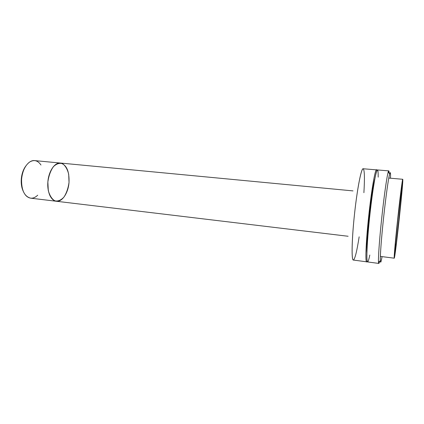 <?xml version="1.0" encoding="UTF-8"?>
<svg xmlns="http://www.w3.org/2000/svg" width="424" height="424" viewBox="0 0 424 424"><rect width="100%" height="100%" fill="white"/><g stroke="black" fill="none" stroke-linecap="round" stroke-linejoin="round"><path stroke-width="0.64" d="M69.027 182.378L68.693 174.275C67.469 169.324 65.434 165.795 62.593 163.685C59.45 162.752 56.344 163.797 53.26 166.812C50.514 170.909 48.712 175.971 47.859 181.991L48.288 190.53C49.693 195.623 51.892 199.079 54.882 200.891C58.083 201.458 61.136 200.154 64.04 196.975C66.584 192.904 68.243 188.039 69.027 182.378C68.312 192.825 62.238 202.153 56.318 201.252C50.832 200.716 46.799 191.346 47.949 181.027C49.025 170.702 54.956 162.408 60.431 163.049C66.541 164.788 69.409 171.232 69.027 182.378M34.689 160.601C28.742 159.747 22.265 168.63 21.587 179.145C21.375 190.169 24.396 196.513 30.65 198.172L56.318 201.252C50.398 199.614 47.578 193.196 47.859 181.991C48.58 171.296 54.791 162.222 60.431 163.049L34.689 160.601M37.72 195.194C33.735 198.978 29.871 199.185 26.129 195.809C22.705 192.046 21.195 186.491 21.587 179.145C22.461 171.02 25.191 165.286 29.77 161.947C34.143 159.445 37.879 160.468 40.969 165.01M21.285 179.05C20.972 183.709 21.613 187.758 23.214 191.192C21.613 187.758 20.972 183.709 21.285 179.05C21.772 173.718 23.32 169.314 25.944 165.837C23.32 169.314 21.772 173.718 21.285 179.05M397.701 220.348C395.422 241.648 394.272 256.531 395.343 249.932C396.806 241.738 401.735 195.899 402.047 187.583C402.445 180.364 400.102 197.732 397.701 220.348L401.793 186.883L402.074 186.926L401.661 193.084L396.392 242.464L394.945 251.13L395.232 245.968L397.701 220.348M397.516 220.703L394.516 251.835L394.193 257.925L395.968 247.192L401.088 200.971L402.8 180.391L402.482 180.158L397.516 220.703C399.901 198.241 402.413 178.536 402.736 179.278C403.807 178.599 395.147 259.08 394.251 258.19C393.817 258.693 395.274 241.664 397.516 220.703M369.044 217.607C367.285 235.108 366.58 246.848 366.924 252.821C366.58 246.848 367.285 235.108 369.044 217.607C370.857 200.102 373.401 183.407 374.896 178.716C373.401 183.407 370.857 200.102 369.044 217.607M368.514 217.947C365.573 245.756 365.117 266.309 367.184 261.189L366.627 261.815C365.181 262.297 365.928 242.464 368.514 217.947C371.223 191.653 375.129 168.885 376.517 169.865L376.931 170.596C375.956 164.607 371.562 188.282 368.514 217.947M354.268 216.399C351.719 240.726 351.438 260.474 353.335 260.055C351.395 260.235 351.793 239.242 354.522 214.003C357.225 188.765 361.296 168.169 363.156 168.757C361.28 167.745 356.913 190.302 354.268 216.399M359.154 236.815C356.849 251.591 354.909 259.34 353.335 260.055L366.627 261.815M376.517 169.865L363.156 168.757C364.545 169.791 364.788 177.773 363.898 192.703M369.808 255.047C368.09 263.246 367.115 263.988 366.887 257.278C366.834 249.079 367.719 236.004 369.537 218.058C371.376 200.446 373.814 183.353 375.574 175.398C377.376 167.772 378.245 168.36 378.181 177.153M388.771 170.877L377.482 169.945C376.125 168.964 372.251 191.749 369.537 218.058C366.951 242.592 366.172 262.43 367.582 261.942L378.817 263.431C377.795 263.977 378.971 244.06 381.589 219.372C384.356 192.894 387.838 169.929 388.771 170.877L389.131 173.22C389.073 170.528 388.755 170.172 388.172 172.155C386.831 176.548 383.906 197.255 381.589 219.372C379.432 239.777 378.166 257.744 378.5 262.058C378.648 264.115 379.035 263.839 379.666 261.216L378.817 263.431M383.407 219.484C379.819 253.176 379.374 272.33 382.061 256.626C381.086 262.006 380.508 263.378 380.328 260.744C380.052 256.531 381.319 239.168 383.407 219.484C385.644 198.146 388.426 178.128 389.677 173.824C390.414 171.285 390.684 172.748 390.499 178.218C390.732 170.702 390.128 170.835 388.686 178.605C387.266 186.624 385.156 202.858 383.407 219.484M395.343 249.932L394.993 249.455M402.047 187.583L401.602 187.975M402.736 179.278L388.781 178.069M394.251 258.19L380.355 256.403M378.5 262.058L380.328 260.744M388.172 172.155L389.677 173.824M353.001 190.895L60.431 163.049M348.12 236.263L56.318 201.252"/></g></svg>
